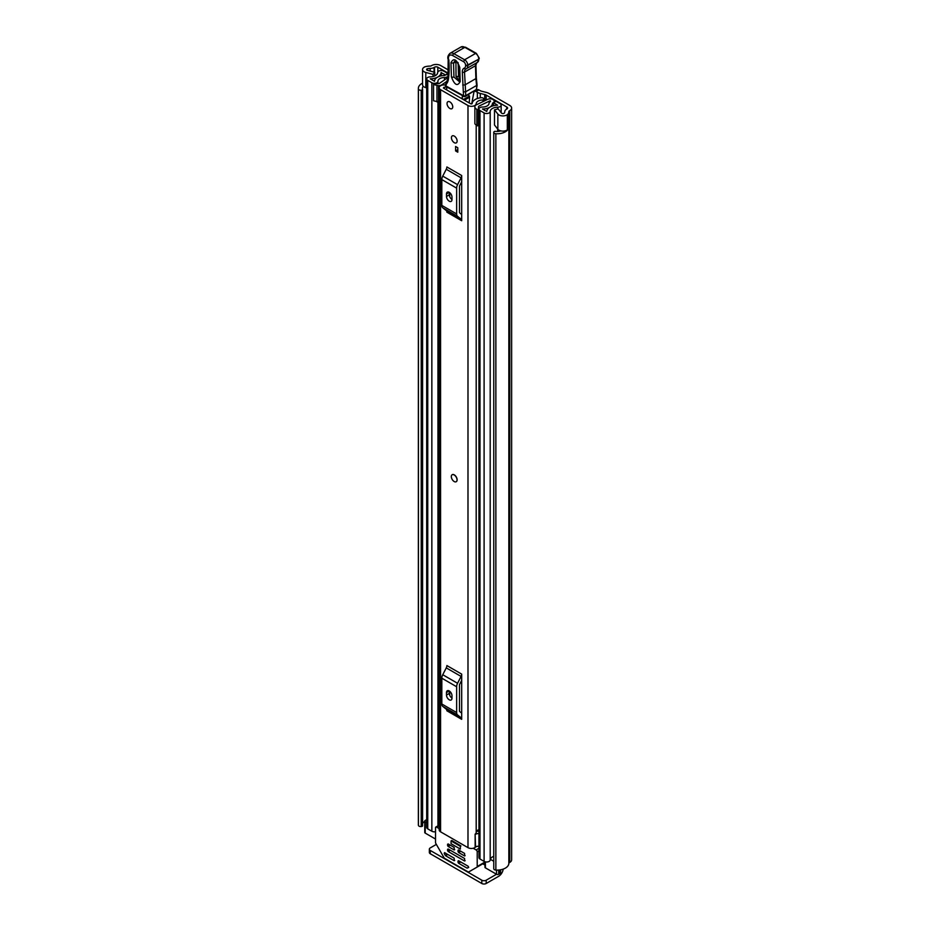 <?xml version="1.0" encoding="UTF-8"?>
<svg xmlns="http://www.w3.org/2000/svg" width="930" height="930" viewBox="0 0 930 930"><rect width="100%" height="100%" fill="white"/><g stroke="black" fill="none" stroke-linecap="round" stroke-linejoin="round"><path stroke-width="1.4" d="M426.696 87.885L425.789 87.641A5.58 3.22 0 0 1 424.173 86.99A5.58 3.22 0 0 1 422.546 84.711L422.546 69.517A5.58 3.22 0 0 1 424.685 66.972L424.568 66.902A11.788 6.801 180 0 1 430.113 66.1A1.546 0.895 0 0 0 431.206 65.832L431.683 65.553A6.359 3.674 180 0 1 440.68 65.553L448.678 70.18M478.892 89.896L476.032 91.535A3.104 1.79 -120 0 0 474.486 91.384L477.334 89.745A3.104 1.79 60 0 1 478.892 89.896L480.299 90.71A4.65 2.685 180 0 0 481.752 91.279L486.192 92.372A9.312 5.371 0 0 1 489.11 93.511L509.78 105.45A6.359 3.674 180 0 1 511.64 108.043A6.359 3.674 180 0 1 509.78 110.647L509.291 110.914A1.546 0.895 0 0 0 508.838 111.553A11.788 6.801 180 0 1 507.431 114.75L507.315 114.681A5.58 3.22 0 0 1 498.968 114.971A5.58 3.22 0 0 1 497.852 114.053L494.493 109.845L498.155 108.868L501.514 113.076A1.546 0.895 180 0 0 501.816 113.332A1.546 0.895 180 0 0 504.386 112.983A7.754 4.476 180 0 0 504.804 111.542A5.58 3.22 0 0 1 506.443 109.275L506.92 107.09A2.325 1.349 180 0 1 507.606 108.043A2.325 1.349 180 0 1 506.92 108.996M476.032 91.535L477.357 92.303A9.312 5.371 0 0 0 480.275 93.442L484.716 94.546A4.65 2.685 180 0 1 486.169 95.116L506.92 107.09M422.546 69.517A5.58 3.22 0 0 0 424.173 71.796A5.58 3.22 0 0 0 425.789 72.447L433.066 74.377L434.752 72.273L427.475 70.331A1.546 0.895 180 0 1 427.033 70.145A1.546 0.895 180 0 1 426.579 69.517A1.546 0.895 180 0 1 427.614 68.669A7.754 4.476 180 0 1 430.125 68.425A5.58 3.22 0 0 0 434.054 67.483L434.543 67.204A2.325 1.349 180 0 1 437.832 67.204L448.516 73.377M474.486 91.384A3.104 1.79 -120 0 0 473.882 92.337L471.684 103.962M494.493 109.845L494.493 125.039L497.852 129.247A5.58 3.22 0 0 0 498.968 130.177A5.58 3.22 0 0 0 507.315 129.875L507.315 114.681M424.754 821.457A7.754 4.476 0 0 0 422.604 823.643M423.255 86.292A7.754 4.476 0 0 0 422.394 88.35A7.754 4.476 0 0 0 422.569 89.292L422.569 89.315A1.244 0.721 0 0 1 422.604 89.466L422.604 825.782A1.244 0.721 180 0 1 421.616 826.491L421.22 826.538A2.325 1.349 180 0 1 419.093 826.177A2.325 1.349 180 0 1 418.419 825.363L418.419 89.036A2.325 1.349 0 0 0 419.093 89.85A2.325 1.349 0 0 0 421.22 90.21L421.22 826.538M493.772 132.42A2.325 1.349 0 0 0 494.458 133.362A2.325 1.349 0 0 0 495.864 133.746L495.864 870.073A2.325 1.349 180 0 1 494.458 869.69A2.325 1.349 180 0 1 493.772 868.736L493.772 132.42A2.325 1.349 0 0 1 493.83 132.13L493.911 131.909A1.244 0.721 0 0 1 495.388 131.351L495.434 131.363A7.754 4.476 0 0 0 500.84 130.886M422.546 83.154A11.788 6.801 0 0 0 418.361 88.35L418.361 824.678A11.788 6.801 0 0 0 418.419 825.363M418.361 88.35A11.788 6.801 0 0 0 418.419 89.036M495.864 133.746A11.788 6.801 0 0 0 507.431 130.2L507.117 130.014M495.864 870.073A11.788 6.801 0 0 0 508.838 863.319A1.546 0.895 180 0 1 509.291 862.691L509.78 862.412A6.359 3.674 0 0 0 511.64 859.82L511.64 108.043M507.431 114.75L507.431 130.2M422.569 89.617L422.569 825.642A1.244 0.721 180 0 1 422.604 825.782M421.616 826.491L421.22 90.21M500.607 869.794L500.607 872.038A4.65 2.685 180 0 1 499.247 873.944L498.701 874.258A1.546 0.895 180 0 1 496.504 874.258L486.192 880.21L486.192 883.5L498.701 876.281A6.359 3.674 120 0 0 503.165 869.12M486.192 883.5A3.104 1.79 180 0 1 481.81 883.5L430.265 853.74A3.104 1.79 180 0 1 429.346 852.473L429.346 849.183A3.104 1.79 0 0 1 430.265 847.916L436.344 844.394M429.346 849.183A3.104 1.79 0 0 0 430.265 850.45L430.265 853.74M481.81 883.5L481.81 880.21L430.265 850.45M481.81 880.21A3.104 1.79 0 0 0 486.192 880.21M421.616 90.164A1.244 0.721 0 0 0 422.604 89.466M434.752 75.923L434.752 72.273M433.066 76.504L433.066 74.377M456.293 481.659A4.034 2.325 -120 0 0 457.13 479.81A4.034 2.325 -120 0 0 455.375 475.753A4.034 2.325 -120 0 0 452.259 474.672M451.434 137.745A4.034 2.325 -120 0 0 453.189 141.802A4.034 2.325 -120 0 0 456.293 142.883A4.034 2.325 -120 0 0 457.13 141.035A4.034 2.325 -120 0 0 455.375 136.977A4.034 2.325 -120 0 0 452.259 135.896A4.034 2.325 -120 0 0 451.434 137.745M447.039 103.544A4.034 2.325 -120 0 0 448.806 107.613A4.034 2.325 -120 0 0 451.91 108.694A4.034 2.325 -120 0 0 452.747 106.845A4.034 2.325 -120 0 0 450.98 102.788A4.034 2.325 -120 0 0 447.876 101.707A4.034 2.325 -120 0 0 447.039 103.544M445.447 84.781A6.591 3.801 180 0 1 443.796 84.944A4.813 2.778 0 0 0 439.158 87.722A4.813 2.778 0 0 0 440.576 89.687L467.988 105.509A4.813 2.778 0 0 0 473.149 106.136A4.813 2.778 0 0 0 476.195 103.648A6.591 3.801 180 0 1 483.007 99.987L483.833 99.103A2.325 1.349 0 0 0 483.833 99.057A2.325 1.349 0 0 0 481.159 97.731A10.625 6.138 180 0 0 472.161 103.567L470.836 103.869L443.424 88.036L443.947 87.269A10.625 6.138 180 0 0 446.749 86.99M439.158 87.722L439.158 829.862A4.813 2.778 0 0 0 440.576 831.827L467.988 847.66A4.813 2.778 0 0 0 475.137 847.428L475.579 847.056A3.104 1.79 0 0 1 478.938 846.323M461.687 175.514A3.72 2.151 -60 0 1 461.071 177.828L446.261 169.272A3.72 2.151 120 0 0 446.877 166.97L461.687 175.514L461.687 220.736L446.877 212.18A3.72 2.151 120 0 0 446.261 210.587L461.071 219.131A3.72 2.151 -60 0 1 461.687 220.736M461.687 674.122A3.72 2.151 -60 0 1 461.071 676.424L446.261 667.88A3.72 2.151 120 0 0 446.877 665.566L461.687 674.122L461.687 719.332L446.877 710.787A3.72 2.151 120 0 0 446.261 709.195L461.071 717.739A3.72 2.151 -60 0 1 461.687 719.332M457.793 147.754L457.793 152.183L455.595 150.916L455.595 146.487L457.793 147.754L457.793 149.649L455.595 150.916M449.725 695.245L449.725 691.269M449.725 196.637L449.725 192.661M478.938 829.548A6.591 3.801 180 0 0 476.195 832.501A4.813 2.778 0 0 1 475.137 834.129L475.137 847.428M461.687 181.745L459.746 185.523A1.546 0.895 120 0 0 459.49 186.488L459.49 212.284A1.546 0.895 120 0 0 459.746 212.958L461.687 214.505M446.493 196.439A3.883 2.244 -120 0 0 448.19 200.345A3.883 2.244 -120 0 0 451.178 201.38A3.883 2.244 -120 0 0 451.98 199.613L451.98 197.079A3.883 2.244 -120 0 0 450.283 193.173A3.883 2.244 -120 0 0 447.295 192.138A3.883 2.244 -120 0 0 446.493 193.917L446.493 196.439L449.341 194.8A3.883 2.244 -120 0 0 451.98 199.485M449.341 192.394L449.341 194.8M461.071 177.828L457.56 184.675A5.58 3.22 120 0 0 456.642 188.139L456.642 213.935A5.58 3.22 120 0 0 457.56 216.33L442.75 207.785L446.261 210.587M442.75 207.785A5.58 3.22 -60 0 1 441.831 205.391L456.642 213.935M456.642 188.139L441.831 179.583L441.831 205.391M441.831 179.583A5.58 3.22 -60 0 1 442.75 176.119L457.56 184.675M446.261 169.272L442.75 176.119M457.56 216.33L461.071 219.131M461.687 680.353L459.746 684.131A1.546 0.895 120 0 0 459.49 685.096L459.49 710.892A1.546 0.895 120 0 0 459.746 711.566L461.687 713.112M446.493 695.047A3.883 2.244 -120 0 0 448.19 698.953A3.883 2.244 -120 0 0 451.178 699.988A3.883 2.244 -120 0 0 451.98 698.221L451.98 695.687A3.883 2.244 -120 0 0 450.283 691.781A3.883 2.244 -120 0 0 447.295 690.746A3.883 2.244 -120 0 0 446.493 692.513L446.493 695.047L449.341 693.408A3.883 2.244 -120 0 0 451.98 698.093M449.341 691.002L449.341 693.408M461.071 676.424L457.56 683.283A5.58 3.22 120 0 0 456.642 686.747L456.642 712.543A5.58 3.22 120 0 0 457.56 714.938L442.75 706.393L446.261 709.195M442.75 706.393A5.58 3.22 -60 0 1 441.831 703.998L456.642 712.543M456.642 686.747L441.831 678.191L441.831 703.998M441.831 678.191A5.58 3.22 -60 0 1 442.75 674.727L457.56 683.283M446.261 667.88L442.75 674.727M457.56 714.938L461.071 717.739M478.938 831.292A7.266 4.197 0 0 0 476.579 831.362M475.137 834.768L475.579 847.056M478.938 833.652A3.104 1.79 0 0 0 475.579 834.384M463.466 99.603A3.104 1.79 -120 0 0 463.442 99.498L469.476 96.022A1.546 0.895 60 0 1 469.336 95.953A1.546 0.895 60 0 1 468.336 94.721M463.442 99.498A1.546 0.895 60 0 1 463.314 99.44A1.546 0.895 60 0 1 462.338 98.289A1.546 0.895 60 0 1 462.303 96.999L463.582 96.255M469.266 102.951L469.511 97.232A3.104 1.79 -120 0 0 469.476 96.022M469.511 97.232L464.43 100.161M446.749 86.932L446.691 89.919M462.303 96.999L462.454 95.627M459.083 66.518L459.362 81.654L453.968 77.085L453.526 62.915L455.037 60.741C456.2 60.415 457.548 62.345 459.083 66.518L459.083 66.518A2.325 1.29 -1.8 0 0 459.757 67.39C456.618 59.16 453.689 57.59 450.969 62.682L451.41 76.865C454.549 85.095 457.49 86.664 460.199 81.573L459.757 67.39M455.933 61.078L456.014 76.562L459.525 80.712M446.179 86.618A1.546 1.546 0 0 1 445.412 84.944A1.546 1.07 11.9 0 0 445.842 85.897A13.962 8.056 60 0 1 446.935 83.258A17.066 9.846 -120 0 0 448.388 79.329A89.931 51.929 -120 0 0 448.865 60.915L448.597 59.694A6.208 3.581 60 0 1 452.759 55.579L463.535 61.682A2.79 1.616 60 0 1 465.57 65.053L465.593 65.519A5.115 2.953 60 0 1 464.291 68.134A7.754 4.476 -120 0 0 462.315 72.098L463.535 95.697L445.842 85.897A1.546 0.918 -61 0 0 446.179 86.618L463.884 96.418A1.546 0.918 -61 0 1 463.884 96.418A1.546 0.918 -61 0 1 463.535 95.697A1.546 0.86 178.2 0 0 465.732 95.651L465.616 91.803L463.419 91.907M448.888 59.904L448.865 60.915L448.888 59.904M464.291 68.134A1.546 1.256 -111.1 0 0 466.093 68.878A6.673 3.848 -120 0 0 466.407 68.727A6.673 3.848 -120 0 0 467.778 65.472L467.767 65.007A4.348 2.511 -120 0 0 464.605 59.776L453.84 53.673L464.814 47.349A1.546 0.907 -60.5 0 1 465.593 47.267L460.989 46.988A7.754 4.476 60 0 1 464.814 47.349L475.579 53.44L464.605 59.776L463.535 61.682M476.381 62.973A6.208 3.581 -120 0 0 475.486 65.716L475.881 78.608L464.919 84.932L462.722 85.037M475.881 78.608L476.579 85.479L476.753 84.409L476.579 85.479L465.616 91.803L464.512 72.052A1.546 0.86 178.2 0 1 462.315 72.098M475.579 53.44L476.695 54.091L475.579 53.44A4.348 2.511 60 0 1 478.729 58.683A1.546 0.86 -1.8 0 0 479.183 58.044L479.206 58.509A1.546 0.86 -1.8 0 0 479.136 58.276M476.579 85.479L476.672 88.397L476.962 85.118M476.672 88.397A7.754 4.638 -61.9 0 1 475.962 89.745L465.732 95.651A1.546 0.895 -120 0 1 465.407 96.406A1.546 0.895 -120 0 1 464.675 96.348M463.884 96.418A1.546 1.546 0 0 0 465.407 96.406L475.962 89.745M460.071 77.597L458.56 76.783L458.118 62.612M449.888 101.905A4.034 2.325 60 0 1 452.526 105.462A4.034 2.325 60 0 1 451.91 108.694A4.034 2.325 60 0 1 449.888 108.484A4.034 2.325 60 0 1 447.26 104.939A4.034 2.325 60 0 1 447.876 101.707A4.034 2.325 60 0 1 449.888 101.905M454.166 481.519A4.034 2.325 60 0 1 451.538 477.974A4.034 2.325 60 0 1 452.154 474.742A4.034 2.325 60 0 1 454.166 474.939A4.034 2.325 60 0 1 456.804 478.497A4.034 2.325 60 0 1 456.188 481.728A4.034 2.325 60 0 1 454.166 481.519M454.282 136.094A4.034 2.325 60 0 1 456.909 139.651A4.034 2.325 60 0 1 456.293 142.883A4.034 2.325 60 0 1 454.282 142.685A4.034 2.325 60 0 1 451.643 139.128A4.034 2.325 60 0 1 452.259 135.896A4.034 2.325 60 0 1 454.282 136.094M490.459 101.579L490.459 100.882L490.087 101.8A3.569 2.058 0 0 0 489.041 103.253A3.569 2.058 0 0 0 489.041 103.277A6.44 3.72 180 0 1 489.041 103.311A6.44 3.72 180 0 1 482.542 107.031A3.569 2.058 0 0 0 478.938 109.089A3.569 2.058 0 0 0 479.985 110.542L484.1 112.925A3.569 2.058 0 0 0 487.959 113.379A3.569 2.058 0 0 0 490.191 111.495A7.603 4.383 180 0 1 497.655 107.194A3.569 2.058 0 0 0 501.165 105.125A3.569 2.058 0 0 0 500.119 103.672L495.957 101.277L493.551 102.66L493.551 105.706M474.881 107.601L476.858 109.566L476.858 125.783L474.881 123.806L474.881 106.671A4.185 2.418 -0 0 1 476.381 104.811L487.646 99.359A3.883 2.244 -0 0 1 492.877 99.487L493.04 99.591A4.034 2.325 180 0 1 494.225 101.231A4.034 2.325 180 0 1 493.04 102.881L492.458 103.253A9.846 5.685 180 0 1 492.458 103.311A9.846 5.685 180 0 1 482.507 108.996L486.785 111.46A11.009 6.359 180 0 1 497.597 105.218L493.551 102.66M445.505 75.028L447.911 73.528L443.75 71.133A3.569 2.058 0 0 0 439.902 70.68A3.569 2.058 0 0 0 437.67 72.552A7.603 4.383 180 0 1 430.195 76.865A3.569 2.058 0 0 0 426.696 78.922A3.569 2.058 0 0 0 427.742 80.375L431.857 82.758A3.569 2.058 0 0 0 435.74 83.2A3.569 2.058 0 0 0 437.949 81.294A3.569 2.058 0 0 0 437.949 81.282A6.44 3.72 180 0 1 437.949 81.247A6.44 3.72 180 0 1 444.447 77.527A3.569 2.058 0 0 0 446.993 76.923L448.214 76.527M435.519 831.722A3.569 2.058 180 0 1 431.857 831.234L427.742 828.863A3.569 2.058 180 0 1 426.696 827.398L426.696 78.922M493.772 856.332A7.603 4.383 0 0 0 490.308 859.285A7.603 4.383 0 0 0 490.191 859.983A3.569 2.058 180 0 1 487.959 861.854A3.569 2.058 180 0 1 484.1 861.401L479.985 859.018A3.569 2.058 180 0 1 478.938 857.565L478.938 109.089M439.158 101.882A4.185 2.418 180 0 1 438.576 101.905L433.543 100.777L433.543 83.735L439.169 83.572L448.097 77.422M433.543 84.56L438.576 85.7A4.185 2.418 -0 0 0 441.785 84.839L447.098 81.177M478.938 122.353L478.578 106.322L489.831 100.87L489.831 101.963M447.911 74.54L447.911 73.528M435.519 839.058L425.208 833.094A1.546 0.895 180 0 1 424.754 832.466L424.754 821.062A1.546 0.895 0 0 0 425.208 821.702L425.208 833.094M496.504 870.096L496.504 874.258L485.402 867.853A1.546 0.895 180 0 1 484.949 867.213L484.949 861.761M445.505 74.923L441.076 72.587A11.009 6.359 180 0 1 430.253 78.829L434.531 81.294A9.846 5.685 180 0 1 434.531 81.247A9.846 5.685 180 0 1 444.47 75.562L445.133 75.214A4.034 2.325 180 0 1 448.423 74.551M490.459 100.882L489.831 100.87M478.578 106.322L478.299 109.566L476.858 109.566M476.858 125.783L478.299 125.783L478.299 109.566M436.961 85.7L436.961 101.905M493.772 861.285L490.308 859.285M424.754 821.062A1.546 0.895 0 0 1 425.208 820.434L425.754 820.121A4.65 2.685 180 0 1 426.696 819.702M426.696 822.55L425.208 821.702M451.05 840.918L451.05 843.696L460.362 849.078L460.362 846.3L451.05 840.918L451.782 840.488M458.013 861.017L458.013 862.284L459.653 861.343M460.745 861.971L458.56 863.238L467.069 868.143L468.546 867.551L468.162 866.249L458.56 860.703M473.207 848.265L476.102 849.939A1.546 0.895 60 0 1 477.206 851.834L477.206 866.516A1.546 0.895 60 0 1 476.881 867.225L484.949 862.563M454.724 860.39L454.166 860.703L454.166 858.169L444.563 852.624L444.18 853.484L445.272 855.379L447.307 854.205M476.881 867.225L468.755 871.922A1.546 0.895 60 0 1 467.976 871.84L444.749 858.437A1.546 0.895 60 0 1 443.982 857.611L435.845 843.533A1.546 0.895 60 0 1 435.519 842.452L435.519 827.781A1.546 0.895 60 0 1 435.845 827.061A1.546 0.895 60 0 1 436.623 827.142L439.158 828.607M458.013 850.253L458.013 851.52L459.653 850.566M465.14 855.635L464.593 855.96L464.593 853.426L458.56 849.939M447.586 844.242L447.586 845.51L449.237 844.556M454.724 849.625L454.166 849.939L454.166 847.404L448.132 843.929M447.586 849.311L447.586 850.578L449.237 849.625M465.14 860.703L464.593 861.017L464.593 858.483L448.132 848.985M458.56 863.238L458.013 862.284M480.02 865.412L468.755 871.922M447.853 854.531L445.272 855.379M460.745 851.206L458.56 852.473L458.013 851.52M450.329 845.184L448.132 846.451L447.586 845.51M450.329 850.253L448.132 851.52L447.586 850.578M445.668 855.786L454.166 860.703M458.56 852.473L464.593 855.96M448.132 846.451L454.166 849.939M448.132 851.52L464.593 861.017M460.943 845.963L451.782 840.453M477.357 98.522L477.357 92.303M437.832 71.97L437.832 67.204M486.169 95.116L486.169 100.068M497.852 129.247L497.852 114.053M427.614 70.366L427.614 68.669M430.125 71.029L430.125 68.425M434.054 72.087L434.054 67.483M434.543 72.215L434.543 67.204M508.838 863.319L508.838 111.553M509.291 862.691L509.291 110.914M509.78 862.412L509.78 110.647M482.798 863.807L484.949 865.051M425.789 87.641L425.789 72.447M484.716 100.777L484.716 94.546M480.275 93.442L480.275 97.836M440.576 831.827L440.576 89.687M467.988 847.66L467.988 105.509M483.007 101.603L483.007 99.987M476.195 832.501L476.195 125.12M476.195 104.916L476.195 103.648M443.947 88.338L443.947 87.269M446.493 193.917L449.237 192.324M446.493 692.513L449.237 690.932M450.969 62.682A2.325 1.29 -1.8 0 0 453.526 62.915L455.572 62.38A2.325 1.29 178.2 0 1 457.327 62.333M447.074 81.445A1.546 1.221 35 0 0 446.935 83.258M445.412 84.944L447.946 78.469A1.546 1.023 8.5 0 0 448.388 79.329M447.946 78.469L448.179 59.392A1.546 0.605 -12.7 0 0 448.597 59.694M448.179 59.392C447.33 57.393 447.935 55.37 450.015 53.324A7.754 4.476 -120 0 1 453.84 53.673A1.546 0.907 119.5 0 0 452.759 55.579M465.593 65.519A1.546 0.86 178.2 0 0 467.778 65.472L478.752 59.148A6.673 3.848 60 0 1 477.369 62.403L479.206 58.509A1.546 0.86 -1.8 0 1 478.752 59.148L467.767 65.007A1.546 0.86 178.2 0 1 465.57 65.053M476.334 77.992L475.939 65.077A1.546 0.86 -1.8 0 1 475.486 65.716L464.512 72.052A6.208 3.581 60 0 1 465.791 69.018A6.208 3.581 60 0 1 465.895 68.971M451.41 76.865A2.325 1.29 -1.8 0 0 453.968 77.085M459.525 80.689A2.325 1.29 -1.8 0 0 460.199 81.573M456.014 76.562A2.325 1.29 178.2 0 1 458.56 76.783M490.191 859.983L490.191 111.495M497.655 131.444L497.655 129.014M497.655 108.996L497.655 107.194M427.742 828.863L427.742 80.375M437.949 825.852L437.949 101.905L437.949 825.852M437.949 83.735L437.949 81.317L437.949 83.735M431.857 831.234L431.857 82.758M444.447 79.945L444.447 77.527M446.993 78.178L446.993 76.923M447.539 77.806L447.539 76.609M484.1 861.401L484.1 112.925M479.985 859.018L479.985 110.542M441.343 75.83L441.343 72.528M441.076 75.888L441.076 72.587M492.493 105.997L492.493 103.195M493.04 105.846L493.04 102.881M438.576 85.7L438.576 101.905M499.247 873.944L499.247 869.992M498.701 870.038L498.701 874.258M485.402 861.878L485.402 867.853M484.949 862.04L477.206 866.516M445.11 852.938L444.18 853.484M478.938 848.3L476.102 849.939M477.206 851.834L478.938 850.834M436.623 827.142L439.158 825.677M467.069 868.143L468.708 867.202M483.833 101.207L483.833 99.057M465.791 69.018L477.369 62.403M476.334 77.969L477.032 84.828M475.939 65.077L476.765 62.694M479.183 58.044L476.346 53.359L465.593 47.267M477.032 84.851L477.078 86.13M460.989 46.988L450.015 53.324M501.165 112.646L501.165 105.125M494.225 102.277L494.225 101.231M435.845 827.061L439.158 825.154"/></g></svg>
